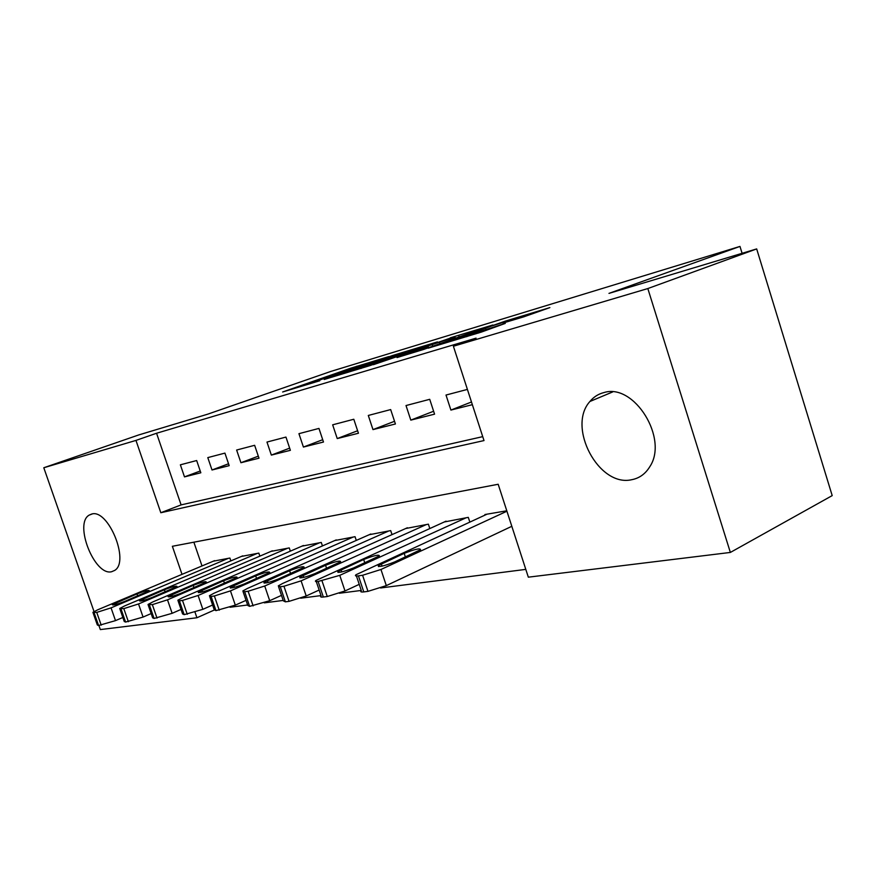 <?xml version="1.0" encoding="UTF-8"?>
<svg xmlns="http://www.w3.org/2000/svg" width="876" height="876" viewBox="0 0 876 876"><rect width="100%" height="100%" fill="white"/><g stroke="black" fill="none" stroke-linecap="round" stroke-linejoin="round"><path stroke-width="1.31" d="M388.725 356.62L350.444 368.281L282.63 391.988L319.784 380.753L313.29 382.341L324.317 378.388L388.725 356.62M631.618 479.73C598.702 487.374 566.717 426.886 589.92 401.482C593.687 396.916 598.385 393.937 603.991 392.558C634.224 382.911 668.946 438.854 649.642 466.952C645.251 474.036 639.239 478.296 631.618 479.73M111.602 571.732C94.553 576.189 73.704 523.552 89.199 515.099L91.564 514.081C108.087 508.354 129.933 561.341 114.767 570.375L111.602 571.732M523.728 316.86L549.876 307.596L505.2 321.153L428.134 348.199L481.395 332.07L505.266 323.408L442.829 343.326L491.721 325.981L515.099 318.667L502.966 323.047L523.728 316.86M94.028 611.547L43.8 467.751L138.649 434.967L207.612 414.206L330.602 371.501L739.979 246.419L608.973 293.383L756.678 248.915L647.824 288.554L730.354 552.438L528.327 577.174L498.181 484.264L172.364 546.285L182.011 574.349M43.8 467.751L135.966 440.409L160.823 512.734L484.001 440.573L453.396 346.239L647.824 288.554M453.396 346.239L476.062 338.147L156.563 433.248L135.966 440.409M437.409 341.903L392.722 355.459L324.23 379.472L369.913 365.61L437.409 341.903M450.286 337.818L492.849 324.996L423.36 349.535L397.025 357.561L428.211 346.535L415.596 350.247L373.417 364.69L450.384 338.092M196.662 460.535L180.368 464.817L184.486 476.883L200.834 472.777L196.662 460.535M224.924 453.111L207.798 457.611L212.014 469.985L229.184 465.671L224.924 453.111M254.642 445.304L236.629 450.034L240.922 462.725L259 458.192L254.642 445.304M285.948 437.08L266.972 442.062L271.352 455.093L290.383 450.319L285.948 437.08M318.952 428.419L298.935 433.675L303.414 447.056L323.485 442.019L318.952 428.419M353.805 419.254L332.661 424.816L337.238 438.569L358.437 433.248L353.805 419.254M390.674 409.574L368.303 415.454L372.979 429.601L395.415 423.984L390.674 409.574M429.722 399.314L406.015 405.544L410.8 420.119L434.573 414.162L429.722 399.314M156.563 433.248L181.102 504.894L482.731 436.642M467.401 389.415L446.004 395.043L450.899 410.067L472.361 404.679M230.038 607.243L247.623 604.998M264.322 602.852L283.211 600.432M300.709 598.198L321.021 595.592M339.406 593.238L361.262 590.446M380.611 587.971L525.797 569.378M193.87 542.189L202.006 565.951M213.306 561.198L229.895 558.045L230.859 560.892M241.404 556.424L258.825 553.106L259.854 556.14M270.925 551.409L289.255 547.916L290.35 551.157M301.99 546.131L321.284 542.452L322.445 545.923M334.698 540.569L355.043 536.692L356.291 540.415M369.212 534.71L390.696 530.604L392.021 534.623M405.665 528.524L428.386 524.176L429.809 528.513M444.231 521.986L468.288 517.366L469.832 522.063M485.096 515.055L484.921 514.53L506.788 510.796M742.092 253.306L739.979 246.419M213.974 610.178L196.925 617.755L100.335 629.581L98.889 625.453M756.678 248.915L832.2 495.608L730.354 552.438M195.041 612.28L196.925 617.755M181.102 504.894L160.823 512.734M184.486 476.883L200.232 471.003M212.014 469.985L228.537 463.776M240.922 462.725L258.31 456.166M271.352 455.093L289.66 448.151M303.414 447.056L322.718 439.697M337.238 438.569L357.616 430.751M372.979 429.601L394.529 421.29M410.8 420.119L433.62 411.249M450.899 410.067L471.485 401.996M397.901 353.948L333.307 376.494L360.879 367.635L405.884 351.78L397.901 353.948M455.049 337.107L419.724 348.659L455.049 337.107L455.41 338.224M228.483 558.286L111.055 607.856L96.743 612.401L92.9 612.313L97.849 609.74L214.576 560.662M122.859 617.481L115.501 620.624L98.561 625.497L97.324 624.971L93.086 612.839M124.666 601.451L149.292 590.698C148.854 589.866 144.77 590.939 137.028 593.906L112.303 604.692C112.73 605.535 116.847 604.462 124.666 601.451M257.347 553.369L138.528 603.958L123.812 608.623L119.727 608.502L124.611 605.929L242.74 555.855M151.154 613.561L143.073 617.065L125.586 622.07L124.25 621.5L119.935 609.083M152.216 597.41L177.051 586.493C176.634 585.584 172.419 586.668 164.403 589.756L139.459 600.717C139.864 601.637 144.113 600.542 152.216 597.41M287.7 548.19L167.502 599.841L152.358 604.637L148.011 604.473L152.818 601.922L272.326 550.807M181.036 609.422L172.145 613.309L154.077 618.456L152.632 617.821L148.23 605.119M181.255 593.162L206.298 582.058C205.893 581.062 201.535 582.168 193.224 585.376L168.072 596.523C168.455 597.531 172.846 596.414 181.255 593.162M319.641 542.737L198.096 595.483L182.493 600.421L179.405 600.859L177.861 600.224L182.591 597.695L303.457 545.496M212.605 605.02L202.849 609.335L184.157 614.645L182.591 613.945L178.113 600.936M211.915 588.672L237.133 577.383C236.75 576.298 232.249 577.426 223.599 580.766L198.261 592.099C198.622 593.194 203.166 592.056 211.915 588.672M353.313 536.988L230.454 590.884L214.368 595.976L211.094 596.436L209.419 595.724L214.04 593.216L336.253 539.901M246.036 600.345L235.316 605.141L215.956 610.627L214.259 609.827L209.692 596.523M244.305 583.931L269.699 572.455C269.348 571.272 264.672 572.411 255.683 575.893L230.169 587.413C230.498 588.617 235.206 587.457 244.305 583.931M388.867 530.922L264.727 586.011L248.127 591.256L244.667 591.738L242.838 590.95L247.339 588.486L370.844 533.999M281.492 595.362L269.709 600.695L249.638 606.356L247.788 605.469L243.145 591.847M278.612 578.905L304.147 567.254C303.83 565.951 298.979 567.111 289.606 570.747L263.939 582.441C264.234 583.777 269.118 582.595 278.612 578.905M426.448 524.505L301.103 580.843L283.955 586.252L280.276 586.767L278.283 585.88L282.641 583.471L407.395 527.757M319.149 590.041L306.206 595.976L289.069 601.363L285.368 601.834L283.342 600.837L278.623 586.876M314.977 573.583L340.644 561.735C340.359 560.312 335.322 561.494 325.543 565.283L299.745 577.174C299.997 578.642 305.078 577.437 314.977 573.583M466.24 517.716L339.768 575.346L318.119 581.478C315.546 581.806 314.823 581.478 315.929 580.481L446.059 521.154M359.226 584.347L345.002 590.961L327.274 596.523L323.343 597.016C320.769 597.312 320.025 596.939 321.12 595.91L316.313 581.609M353.619 567.922L379.385 555.899C379.133 554.322 373.888 555.526 363.671 559.501L337.764 571.568C337.972 573.178 343.261 571.962 353.619 567.922M506.919 511.212L380.961 569.488L362.598 575.269L358.415 575.85C355.557 576.211 354.747 575.839 356.017 574.722L487.034 514.168M511.814 526.301L386.316 585.617L367.964 591.366L363.781 591.902C360.901 592.22 360.091 591.804 361.339 590.654L356.444 575.992M394.748 561.899L420.568 549.69C420.36 547.96 414.895 549.186 404.186 553.347L378.213 565.6C378.377 567.374 383.885 566.148 394.748 561.899M350.739 369.157L350.444 368.281M357.178 366.902L356.926 366.146M361.142 368.446L360.879 367.635M401.493 354.517L401.164 353.51M427.105 348.21L426.732 347.071M432.755 346.217L432.339 344.936M439.916 343.688L439.555 342.56M466.809 336.669L466.558 335.902M478.69 333L478.285 331.752M486.257 330.351L485.906 329.256M111.055 607.856L115.501 620.624M94.115 612.773L98.561 625.497M96.743 612.401L101.2 625.157M116.683 604.265L116.136 602.699M137.729 595.932L137.028 593.906M138.528 603.958L143.073 617.065M121.041 609.006L125.586 622.07M123.812 608.623L128.367 621.719M143.817 600.367L143.248 598.724M165.148 591.913L164.403 589.756M167.502 599.841L172.145 613.309M149.435 605.042L154.077 618.456M152.358 604.637L157.012 618.084M172.386 596.26L171.795 594.552M194.012 587.687L193.224 585.376M198.096 595.483L202.849 609.335M179.405 600.859L184.157 614.645M182.493 600.421L187.256 614.262M202.531 591.935L201.918 590.139M224.453 583.241L223.599 580.766M230.454 590.884L235.316 605.141M211.094 596.436L215.956 610.627M214.368 595.976L219.241 610.211M234.385 587.358L233.739 585.475M256.591 578.554L255.683 575.893M264.727 586.011L269.709 600.695M244.667 591.738L249.638 606.356M248.127 591.256L253.12 605.918M268.078 582.518L267.41 580.547M290.58 573.605L289.606 570.747M301.103 580.843L306.206 595.976M280.276 586.767L285.368 601.834M283.955 586.252L289.069 601.363M303.797 577.393L303.107 575.324M326.584 568.371L325.543 565.283M339.768 575.346L345.002 590.961M318.119 581.478L323.343 597.016M322.04 580.93L327.274 596.523M341.717 571.94L340.994 569.772M364.788 562.841L363.671 559.501M380.961 569.488L386.316 585.617M358.415 575.85L363.781 591.902M362.598 575.269L367.964 591.366M382.045 566.137L381.301 563.87M405.391 556.983L404.186 553.347M589.92 401.482L612.642 391.955M89.199 515.099L92.265 513.949M406.234 352.853L405.884 351.78M428.583 347.684L428.211 346.535M459.134 336.91L458.761 335.738M515.329 319.401L515.099 318.667M198.458 592.669L198.261 592.099M230.388 588.048L230.169 587.413M264.18 583.153L263.939 582.441M300.008 577.963L299.745 577.174M338.059 572.455L337.764 571.568M378.541 566.597L378.213 565.6"/></g></svg>

